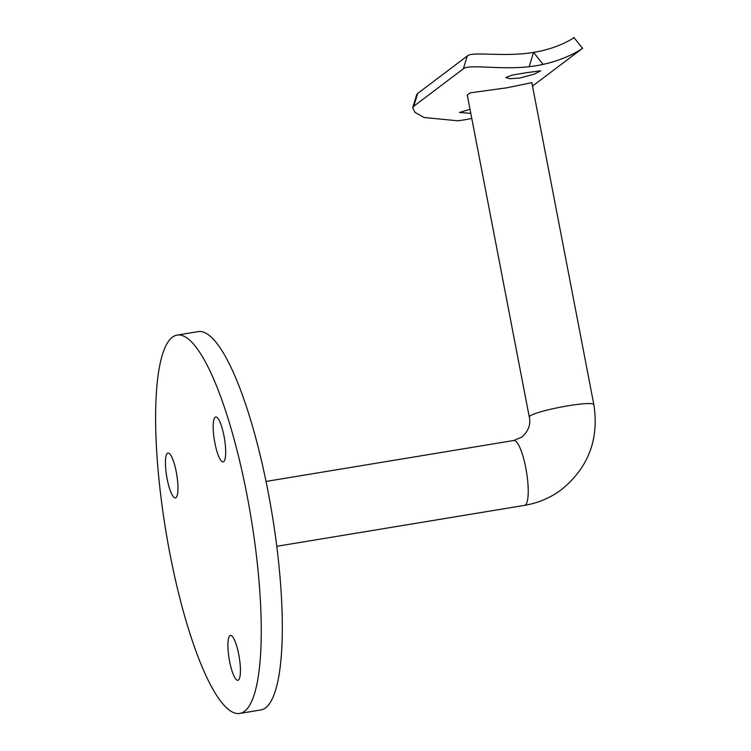 <?xml version="1.0" encoding="UTF-8"?>
<svg xmlns="http://www.w3.org/2000/svg" width="751" height="751" viewBox="0 0 751 751"><rect width="100%" height="100%" fill="white"/><g stroke="black" fill="none" stroke-linecap="round" stroke-linejoin="round"><path stroke-width="1.13" d="M470.023 109.299L459.471 112.481L470.802 113.354M527.042 72.603L512.144 75.109L505.761 77.541L509.91 78.724L519.88 78.01L534.487 74.039L540.729 70.801L527.042 72.603M176.278 472.022A22.737 5.107 80.6 0 1 175.415 497.904A22.737 5.107 80.6 0 1 167.135 478.931A22.737 5.107 80.6 0 1 167.999 453.041A22.737 5.107 80.6 0 1 176.278 472.022M224.005 435.993A22.737 5.107 80.6 0 1 223.141 461.884A22.737 5.107 80.6 0 1 214.861 442.902A22.737 5.107 80.6 0 1 215.725 417.021A22.737 5.107 80.6 0 1 224.005 435.993M238.743 654.431A22.737 5.107 80.6 0 1 237.87 680.312A22.737 5.107 80.6 0 1 229.59 661.331A22.737 5.107 80.6 0 1 230.454 635.449A22.737 5.107 80.6 0 1 238.743 654.431M177.18 335.087L198.245 331.604A191.749 43.107 80.6 0 1 268.079 491.67A191.749 43.107 80.6 0 1 260.766 709.967L239.691 713.45A191.749 43.107 80.6 0 1 169.857 553.393A191.749 43.107 80.6 0 1 177.18 335.087A191.749 43.107 80.6 0 1 247.013 495.153A191.749 43.107 80.6 0 1 239.691 713.45M506.934 87.783L531.839 82.648L593.834 404.564A32.875 3.746 169.1 0 0 568.169 405.784A32.875 3.746 169.1 0 0 529.953 415.998A32.875 3.746 169.1 0 0 529.277 416.993L467.282 95.077L470.201 92.842L506.934 87.783M463.348 68.81L467.291 56.006C472.266 51.096 504.531 57.423 533.567 52.373L529.164 66.689C500.166 70.021 468.389 63.938 463.348 68.81L413.754 106.248L412.693 107.665L414.974 112.387L424.08 117.503L457.519 120.77A129.839 125.642 53 0 0 471.403 118.47M573.971 37.616L582.541 48.308L532.506 86.083M581.114 49.35C588.005 44.168 572.196 58.099 543.039 64.398L533.567 52.373C563.25 47.745 579.697 33.354 572.628 38.592M529.164 66.689A129.839 125.642 53 0 0 543.039 64.398M574.055 37.55L573.426 38.001M467.291 56.006L417.697 93.443L413.754 106.248M412.693 107.665L416.636 94.861L417.697 93.443M593.834 404.564C599.195 439.157 588.484 467.451 561.701 489.436C550.614 497.744 538.223 503.048 524.536 505.357A32.875 7.388 -99.4 0 0 525.353 504.991A32.875 7.388 -99.4 0 0 525.794 467.929A32.875 7.388 -99.4 0 0 513.815 440.49L522.086 436.969C528.582 430.792 530.976 424.127 529.277 416.993M266.042 481.438L513.815 440.49M276.762 546.296L524.536 505.357"/></g></svg>
